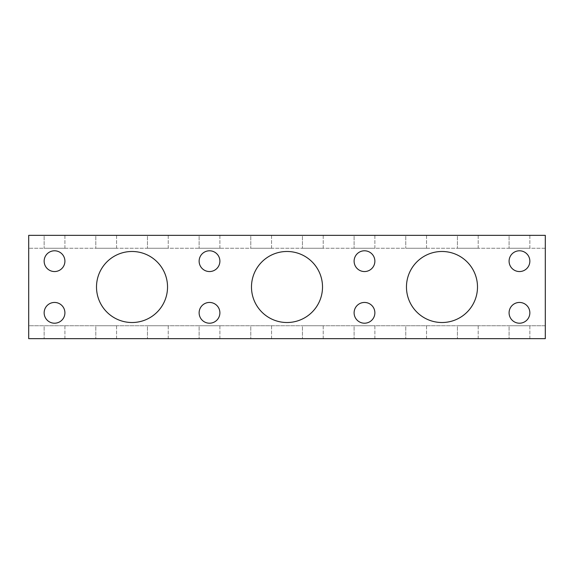 <?xml version="1.0" encoding="UTF-8"?>
<svg xmlns="http://www.w3.org/2000/svg" width="574" height="574" viewBox="0 0 574 574"><rect width="100%" height="100%" fill="white"/><g stroke="black" fill="none" stroke-linecap="round" stroke-linejoin="round"><path stroke-width="0.43" stroke-dasharray="2.87 2.15" d="M96.504 287A35.516 35.516 0 0 1 132.02 251.484A35.516 35.516 0 0 1 167.536 287A35.516 35.516 0 0 0 132.02 251.484A35.516 35.516 0 0 0 96.504 287A35.516 35.516 0 0 1 132.02 251.484A35.516 35.516 0 0 1 167.536 287A35.516 35.516 0 0 1 132.02 322.516A35.516 35.516 0 0 1 96.504 287A35.516 35.516 0 0 0 132.02 322.516A35.516 35.516 0 0 0 167.536 287A35.516 35.516 0 0 1 132.02 322.516A35.516 35.516 0 0 1 96.504 287M44.148 261.17A10.382 10.382 0 0 1 54.53 250.788A10.382 10.382 0 0 1 64.912 261.17A10.382 10.382 0 0 0 54.53 250.788A10.382 10.382 0 0 0 44.148 261.17A10.382 10.382 0 0 1 54.53 250.788A10.382 10.382 0 0 1 64.912 261.17A10.382 10.382 0 0 1 54.53 271.552A10.382 10.382 0 0 1 44.148 261.17A10.382 10.382 0 0 0 54.53 271.552A10.382 10.382 0 0 0 64.912 261.17A10.382 10.382 0 0 1 54.53 271.552A10.382 10.382 0 0 1 44.148 261.17M44.148 312.83A10.382 10.382 0 0 1 54.53 302.448A10.382 10.382 0 0 1 64.912 312.83A10.382 10.382 0 0 0 54.53 302.448A10.382 10.382 0 0 0 44.148 312.83A10.382 10.382 0 0 1 54.53 302.448A10.382 10.382 0 0 1 64.912 312.83A10.382 10.382 0 0 1 54.53 323.212A10.382 10.382 0 0 1 44.148 312.83A10.382 10.382 0 0 0 54.53 323.212A10.382 10.382 0 0 0 64.912 312.83A10.382 10.382 0 0 1 54.53 323.212A10.382 10.382 0 0 1 44.148 312.83M199.128 312.83A10.382 10.382 0 0 1 209.51 302.448A10.382 10.382 0 0 1 219.892 312.83A10.382 10.382 0 0 0 209.51 302.448A10.382 10.382 0 0 0 199.128 312.83A10.382 10.382 0 0 1 209.51 302.448A10.382 10.382 0 0 1 219.892 312.83A10.382 10.382 0 0 1 209.51 323.212A10.382 10.382 0 0 1 199.128 312.83A10.382 10.382 0 0 0 209.51 323.212A10.382 10.382 0 0 0 219.892 312.83A10.382 10.382 0 0 1 209.51 323.212A10.382 10.382 0 0 1 199.128 312.83M199.128 261.17A10.382 10.382 0 0 1 209.51 250.788A10.382 10.382 0 0 1 219.892 261.17A10.382 10.382 0 0 0 209.51 250.788A10.382 10.382 0 0 0 199.128 261.17A10.382 10.382 0 0 1 209.51 250.788A10.382 10.382 0 0 1 219.892 261.17A10.382 10.382 0 0 1 209.51 271.552A10.382 10.382 0 0 1 199.128 261.17A10.382 10.382 0 0 0 209.51 271.552A10.382 10.382 0 0 0 219.892 261.17A10.382 10.382 0 0 1 209.51 271.552A10.382 10.382 0 0 1 199.128 261.17M251.484 287A35.516 35.516 0 0 1 287 251.484A35.516 35.516 0 0 1 322.516 287A35.516 35.516 0 0 0 287 251.484A35.516 35.516 0 0 0 251.484 287A35.516 35.516 0 0 1 287 251.484A35.516 35.516 0 0 1 322.516 287A35.516 35.516 0 0 1 287 322.516A35.516 35.516 0 0 1 251.484 287A35.516 35.516 0 0 0 287 322.516A35.516 35.516 0 0 0 322.516 287A35.516 35.516 0 0 1 287 322.516A35.516 35.516 0 0 1 251.484 287M354.108 312.83A10.382 10.382 0 0 1 364.49 302.448A10.382 10.382 0 0 1 374.872 312.83A10.382 10.382 0 0 0 364.49 302.448A10.382 10.382 0 0 0 354.108 312.83A10.382 10.382 0 0 1 364.49 302.448A10.382 10.382 0 0 1 374.872 312.83A10.382 10.382 0 0 1 364.49 323.212A10.382 10.382 0 0 1 354.108 312.83A10.382 10.382 0 0 0 364.49 323.212A10.382 10.382 0 0 0 374.872 312.83A10.382 10.382 0 0 1 364.49 323.212A10.382 10.382 0 0 1 354.108 312.83M354.108 261.17A10.382 10.382 0 0 1 364.49 250.788A10.382 10.382 0 0 1 374.872 261.17A10.382 10.382 0 0 0 364.49 250.788A10.382 10.382 0 0 0 354.108 261.17A10.382 10.382 0 0 1 364.49 250.788A10.382 10.382 0 0 1 374.872 261.17A10.382 10.382 0 0 1 364.49 271.552A10.382 10.382 0 0 1 354.108 261.17A10.382 10.382 0 0 0 364.49 271.552A10.382 10.382 0 0 0 374.872 261.17A10.382 10.382 0 0 1 364.49 271.552A10.382 10.382 0 0 1 354.108 261.17M406.464 287A35.516 35.516 0 0 1 441.98 251.484A35.516 35.516 0 0 1 477.496 287A35.516 35.516 0 0 0 441.98 251.484A35.516 35.516 0 0 0 406.464 287A35.516 35.516 0 0 1 441.98 251.484A35.516 35.516 0 0 1 477.496 287A35.516 35.516 0 0 1 441.98 322.516A35.516 35.516 0 0 1 406.464 287A35.516 35.516 0 0 0 441.98 322.516A35.516 35.516 0 0 0 477.496 287A35.516 35.516 0 0 1 441.98 322.516A35.516 35.516 0 0 1 406.464 287M509.088 312.83A10.382 10.382 0 0 1 519.47 302.448A10.382 10.382 0 0 1 529.852 312.83A10.382 10.382 0 0 0 519.47 302.448A10.382 10.382 0 0 0 509.088 312.83A10.382 10.382 0 0 1 519.47 302.448A10.382 10.382 0 0 1 529.852 312.83A10.382 10.382 0 0 1 519.47 323.212A10.382 10.382 0 0 1 509.088 312.83A10.382 10.382 0 0 0 519.47 323.212A10.382 10.382 0 0 0 529.852 312.83A10.382 10.382 0 0 1 519.47 323.212A10.382 10.382 0 0 1 509.088 312.83M509.088 261.17A10.382 10.382 0 0 1 519.47 250.788A10.382 10.382 0 0 1 529.852 261.17A10.382 10.382 0 0 0 519.47 250.788A10.382 10.382 0 0 0 509.088 261.17A10.382 10.382 0 0 1 519.47 250.788A10.382 10.382 0 0 1 529.852 261.17A10.382 10.382 0 0 1 519.47 271.552A10.382 10.382 0 0 1 509.088 261.17A10.382 10.382 0 0 0 519.47 271.552A10.382 10.382 0 0 0 529.852 261.17A10.382 10.382 0 0 1 519.47 271.552A10.382 10.382 0 0 1 509.088 261.17M64.912 235.34L64.912 248.255L44.148 248.255L64.912 248.255L44.148 248.255L64.912 248.255L64.912 235.34L44.148 235.34L44.148 248.255L44.148 235.34L64.912 235.34M374.872 235.34L374.872 248.255L354.108 248.255L374.872 248.255L354.108 248.255L374.872 248.255L374.872 235.34L354.108 235.34L354.108 248.255L354.108 235.34L374.872 235.34M323.212 235.34L323.212 248.255L302.448 248.255L323.212 248.255L302.448 248.255L323.212 248.255L323.212 235.34L302.448 235.34L302.448 248.255L302.448 235.34L323.212 235.34M271.552 235.34L271.552 248.255L250.788 248.255L271.552 248.255L250.788 248.255L271.552 248.255L271.552 235.34L250.788 235.34L250.788 248.255L250.788 235.34L271.552 235.34M478.192 235.34L478.192 248.255L457.428 248.255L478.192 248.255L457.428 248.255L478.192 248.255L478.192 235.34L457.428 235.34L457.428 248.255L457.428 235.34L478.192 235.34M426.532 235.34L426.532 248.255L405.768 248.255L426.532 248.255L405.768 248.255L426.532 248.255L426.532 235.34L405.768 235.34L405.768 248.255L405.768 235.34L426.532 235.34M168.232 235.34L168.232 248.255L147.468 248.255L168.232 248.255L147.468 248.255L168.232 248.255L168.232 235.34L147.468 235.34L147.468 248.255L147.468 235.34L168.232 235.34M116.572 235.34L116.572 248.255L95.808 248.255L116.572 248.255L95.808 248.255L116.572 248.255L116.572 235.34L95.808 235.34L95.808 248.255L95.808 235.34L116.572 235.34M219.892 235.34L219.892 248.255L199.128 248.255L219.892 248.255L199.128 248.255L219.892 248.255L219.892 235.34L199.128 235.34L199.128 248.255L199.128 235.34L219.892 235.34M64.912 325.745L64.912 338.66L44.148 338.66L64.912 338.66L44.148 338.66L64.912 338.66L64.912 325.745L44.148 325.745L44.148 338.66L44.148 325.745L64.912 325.745M374.872 325.745L374.872 338.66L354.108 338.66L374.872 338.66L354.108 338.66L374.872 338.66L374.872 325.745L354.108 325.745L354.108 338.66L354.108 325.745L374.872 325.745M323.212 325.745L323.212 338.66L302.448 338.66L323.212 338.66L302.448 338.66L323.212 338.66L323.212 325.745L302.448 325.745L302.448 338.66L302.448 325.745L323.212 325.745M271.552 325.745L271.552 338.66L250.788 338.66L271.552 338.66L250.788 338.66L271.552 338.66L271.552 325.745L250.788 325.745L250.788 338.66L250.788 325.745L271.552 325.745M478.192 325.745L478.192 338.66L457.428 338.66L478.192 338.66L457.428 338.66L478.192 338.66L478.192 325.745L457.428 325.745L457.428 338.66L457.428 325.745L478.192 325.745M426.532 325.745L426.532 338.66L405.768 338.66L426.532 338.66L405.768 338.66L426.532 338.66L426.532 325.745L405.768 325.745L405.768 338.66L405.768 325.745L426.532 325.745M168.232 325.745L168.232 338.66L147.468 338.66L168.232 338.66L147.468 338.66L168.232 338.66L168.232 325.745L147.468 325.745L147.468 338.66L147.468 325.745L168.232 325.745M116.572 325.745L116.572 338.66L95.808 338.66L116.572 338.66L95.808 338.66L116.572 338.66L116.572 325.745L95.808 325.745L95.808 338.66L95.808 325.745L116.572 325.745M219.892 325.745L219.892 338.66L199.128 338.66L219.892 338.66L199.128 338.66L219.892 338.66L219.892 325.745L199.128 325.745L199.128 338.66L199.128 325.745L219.892 325.745M529.852 235.34L529.852 248.255L509.088 248.255L529.852 248.255L509.088 248.255L529.852 248.255L529.852 235.34L509.088 235.34L509.088 248.255L509.088 235.34L529.852 235.34M529.852 325.745L529.852 338.66L509.088 338.66L529.852 338.66L509.088 338.66L529.852 338.66L529.852 325.745L509.088 325.745L509.088 338.66L509.088 325.745L529.852 325.745M545.3 338.66L545.3 235.34L28.7 235.34L28.7 338.66L545.3 338.66M545.3 325.745L545.3 248.255L545.3 325.745L28.7 325.745L28.7 248.255L28.7 325.745L545.3 325.745M545.3 248.255L28.7 248.255L545.3 248.255"/><path stroke-width="0.86" d="M96.504 287A35.516 35.516 0 0 1 132.02 251.484A35.516 35.516 0 0 1 167.536 287A35.516 35.516 0 0 1 132.02 322.516A35.516 35.516 0 0 1 96.504 287M44.148 261.17A10.382 10.382 0 0 1 54.53 250.788A10.382 10.382 0 0 1 64.912 261.17A10.382 10.382 0 0 1 54.53 271.552A10.382 10.382 0 0 1 44.148 261.17M44.148 312.83A10.382 10.382 0 0 1 54.53 302.448A10.382 10.382 0 0 1 64.912 312.83A10.382 10.382 0 0 1 54.53 323.212A10.382 10.382 0 0 1 44.148 312.83M199.128 312.83A10.382 10.382 0 0 1 209.51 302.448A10.382 10.382 0 0 1 219.892 312.83A10.382 10.382 0 0 1 209.51 323.212A10.382 10.382 0 0 1 199.128 312.83M199.128 261.17A10.382 10.382 0 0 1 209.51 250.788A10.382 10.382 0 0 1 219.892 261.17A10.382 10.382 0 0 1 209.51 271.552A10.382 10.382 0 0 1 199.128 261.17M251.484 287A35.516 35.516 0 0 1 287 251.484A35.516 35.516 0 0 1 322.516 287A35.516 35.516 0 0 1 287 322.516A35.516 35.516 0 0 1 251.484 287M354.108 312.83A10.382 10.382 0 0 1 364.49 302.448A10.382 10.382 0 0 1 374.872 312.83A10.382 10.382 0 0 1 364.49 323.212A10.382 10.382 0 0 1 354.108 312.83M354.108 261.17A10.382 10.382 0 0 1 364.49 250.788A10.382 10.382 0 0 1 374.872 261.17A10.382 10.382 0 0 1 364.49 271.552A10.382 10.382 0 0 1 354.108 261.17M406.464 287A35.516 35.516 0 0 1 441.98 251.484A35.516 35.516 0 0 1 477.496 287A35.516 35.516 0 0 1 441.98 322.516A35.516 35.516 0 0 1 406.464 287M509.088 312.83A10.382 10.382 0 0 1 519.47 302.448A10.382 10.382 0 0 1 529.852 312.83A10.382 10.382 0 0 1 519.47 323.212A10.382 10.382 0 0 1 509.088 312.83M509.088 261.17A10.382 10.382 0 0 1 519.47 250.788A10.382 10.382 0 0 1 529.852 261.17A10.382 10.382 0 0 1 519.47 271.552A10.382 10.382 0 0 1 509.088 261.17M545.3 235.34L545.3 338.66L28.7 338.66L28.7 235.34L545.3 235.34"/></g></svg>
